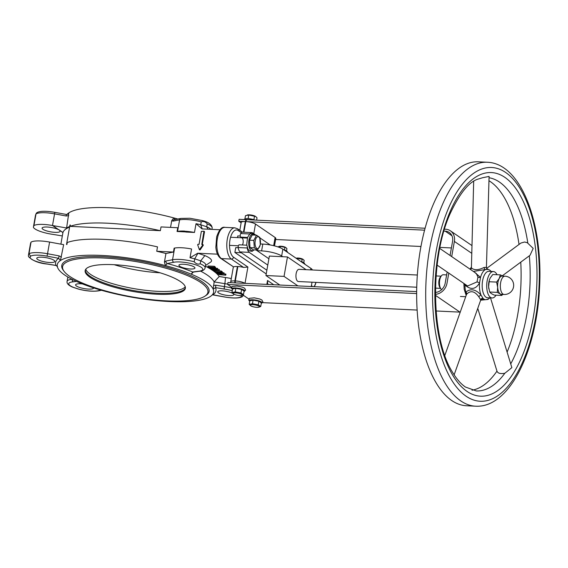 <?xml version="1.0" encoding="UTF-8"?>
<svg xmlns="http://www.w3.org/2000/svg" width="568" height="568" viewBox="0 0 568 568"><rect width="100%" height="100%" fill="white"/><g stroke="black" fill="none" stroke-linecap="round" stroke-linejoin="round"><path stroke-width="0.85" d="M197.969 244.29L197.65 244.716L199.361 249.65L202.854 244.957L201.782 244.474L203.969 231.233L201.356 231.368L199.063 244.339L197.969 244.29M202.897 244.652L203.287 245.248L200.184 249.842L199.702 249.828M204.054 231.332L204.501 231.794L202.258 244.496M202.222 228.954L200.724 224.793A18.126 4.352 -170 0 0 196.024 223.707L202.03 228.897L220.008 229.763M208.009 229.188L206.702 226.802A109.39 26.277 -170 0 0 200.724 224.793L201.235 221.875C203.458 221.059 205.453 221.726 207.214 223.884L206.702 226.802A18.126 4.352 -170 0 1 210.948 229.33M173.872 262.238A2.038 1.676 79 0 1 172.558 259.739L165.977 261.017A2.038 1.676 79 0 0 167.29 263.516A81.409 19.553 -170 0 1 192.708 272.001A2.038 1.576 82.3 0 0 193.326 272.072L198.743 271.341A2.038 1.576 -97.7 0 1 198.104 271.27L192.708 272.001L191.239 274.181A79.371 19.071 -170 0 0 165.394 265.583L167.29 263.516L173.872 262.238A16.089 3.862 10 0 1 197.039 265.284A16.089 3.862 10 0 1 198.225 271.255A2.038 1.463 85.1 0 0 198.743 271.341A2.038 1.576 -97.7 0 1 198.722 271.341C202.499 271.121 204.629 269.949 205.126 267.833A18.126 4.352 -170 0 0 200.184 263.772C198.047 264.574 196.052 263.907 194.206 261.763A18.126 4.352 -170 0 0 172.558 259.739L174.617 248.067L174.135 248.159L173.453 252.05L165.941 253.505A79.371 19.071 -170 0 0 156.732 251.248L157.506 246.874A79.371 19.071 -170 0 0 67.244 242.536L66.903 244.481L66.527 244.46L69.956 225.006L70.333 225.02L70.098 226.355A79.371 19.071 10 0 1 160.361 230.693L161.021 226.93L177.741 227.732L177.074 231.495L177.557 231.403A18.126 4.352 10 0 1 184.643 231.084L184.621 231.219A18.126 4.352 10 0 1 194.476 232.461L196.024 223.707M197.934 253.271A23.21 5.573 -170 0 0 197.742 253.221L190.017 257.751A18.126 4.352 10 0 1 194.718 258.845L197.934 253.271A114.48 27.498 -170 0 1 204.863 255.6L200.696 260.854A18.126 4.352 10 0 1 205.644 264.915L205.126 267.833M194.206 261.763L194.718 258.845A109.39 26.277 10 0 1 200.696 260.854L200.184 263.772M205.545 265.455L210.558 262.167A23.21 5.573 -170 0 0 204.863 255.6M200.532 271.106A79.371 19.071 10 0 1 214.143 281.906L219.255 276.502A84.462 20.292 -170 0 0 205.417 266.172M47.03 256.147L47.535 253.733A18.126 4.352 -170 0 0 28.975 253.825L30.601 256.196A16.089 3.862 10 0 1 47.03 256.147L58.61 258.291L60.428 260.534A79.371 19.071 -170 0 0 57.261 264.695A79.371 19.071 -170 0 0 57.688 267.762A79.371 19.071 -170 0 0 79.619 282.779A79.371 19.071 -170 0 0 105.463 291.377A79.371 19.071 -170 0 0 210.43 296.425A79.371 19.071 -170 0 0 213.596 292.264A79.371 19.071 -170 0 0 213.17 289.197L214.143 281.906L224.892 283.673L225.51 277.532L219.255 276.502M231.304 278.547A23.21 5.573 -170 0 0 225.51 277.532M193.354 272.065L191.239 274.181A79.371 19.071 -170 0 1 213.17 289.197L215.549 287.642L224.048 289.034L224.892 283.673A18.126 4.352 10 0 1 227.683 284.121M197.742 253.221L217.48 254.166M223.998 273.861L225.936 274.209L225.766 275.182L218.921 274.159L218.879 273.797L223.579 273.684L217.984 273.599L218.197 274.124L219.589 274.699L225.766 275.182M222.322 272.647L224.154 272.988L223.984 273.961M217.615 269.374L219.34 269.694L219.17 270.666L213.774 270.169L217.579 269.58L217.011 269.189L210.671 268.884L216.507 269.402L212.382 270.056L212.83 270.361L219.17 270.666M215.528 268.131L217.75 268.607L217.579 269.58M207.852 266.953L210.124 268.188L213.398 268.735L215.457 268.444L214.193 267.258L207.852 266.953L208.023 265.98L214.363 266.286L215.627 267.471L215.478 268.323M215.457 268.444L215.627 267.471M215.315 270.688L221.208 270.971L222.422 272.015L222.266 272.896M222.251 272.988L221.037 271.944L214.704 271.639L217.622 272.036L218.084 272.356L216.514 272.889L217.04 273.243L218.723 272.64L222.251 272.988L221.818 272.477L221.989 271.504L222.422 272.015M239.447 244.914A2.038 0.923 92.8 0 0 239.206 244.822A2.038 0.923 92.8 0 0 238.212 247.549A7.121 3.238 92.8 0 0 240.143 251.929L266.868 270.233M242.039 237.964A4.068 1.846 -87.2 0 1 243.196 241.045A4.068 1.846 -87.2 0 1 242.422 244.978M255.898 235.145L252.632 232.908A7.121 3.238 92.8 0 0 251.773 232.603L242.721 232.17A7.121 3.238 92.8 0 0 240.683 233.54A2.038 0.923 92.8 0 0 240.243 235.528A2.038 0.923 92.8 0 0 240.825 237.126L241.805 237.8M233.625 266.939L221.428 258.582A2.038 1.747 -55.6 0 1 220.625 258.319L233.625 266.939A7.377 1.775 10 0 1 237.41 266.498L237.864 266.52A7.377 1.775 10 0 1 243.587 267.414L247.904 267.038L233.54 257.205A13.937 6.333 -87.2 0 1 229.983 239.838A13.937 6.333 -87.2 0 1 238.24 230.558L241.386 232.71M237.502 237.594L237.793 235.919L240.292 236.039M266.222 273.918L234.875 252.455L235.734 247.591L238.233 247.712M238.212 247.549L247.265 247.989A2.038 0.923 -87.2 0 1 247.236 247.371M247.265 247.989A7.121 3.238 92.8 0 0 249.203 252.362L267.776 265.086M267.698 284.44L267.528 280.478L266.839 284.405M35.443 215.563L35.436 215.634A109.39 26.277 10 0 1 36.004 213.937A18.126 4.352 10 0 1 54.563 213.852L54.776 212.318C45.802 210.813 39.817 210.941 36.806 212.702L36.004 213.937L33.945 225.61A18.126 4.352 10 0 1 52.505 225.524L66.591 227.995A79.371 19.071 10 0 1 69.694 226.504M52.575 225.397L58.76 229.777L52.547 225.531M69.587 227.122A79.371 19.071 -170 0 0 62.835 233.079A79.371 19.071 -170 0 0 62.828 233.114L62.92 232.631L59.654 230.253A9.159 2.201 -170 0 0 59.271 229.955A9.159 2.201 -170 0 0 58.781 229.649M59.654 230.253L62.97 232.518M243.36 295.261L242.458 296.595L240.939 296.872A16.089 3.862 10 0 1 224.509 296.922L224.481 296.915M224.509 296.922L212.901 294.771M231.403 287.933A18.126 4.352 -170 0 0 224.381 286.591L215.883 285.2L215.549 287.642A81.409 19.553 -170 0 1 212.936 294.778L212.354 294.764M232.603 293.315A8.144 1.952 -170 0 0 223.742 290.965A8.144 1.952 -170 0 0 217.743 291.81A8.144 1.952 -170 0 0 225.425 295.147A8.144 1.952 -170 0 0 233.782 294.636A8.144 1.952 -170 0 0 233.498 293.976M78.618 289.076L78.377 289.076C85.924 291.05 92.591 291.647 98.406 290.88A2.038 1.676 -101 0 1 97.675 290.83A16.089 3.862 10 0 1 78.618 289.076A107.359 25.787 10 0 1 73.038 287.202L72.619 287.145C68.437 285.349 66.598 283.418 67.102 281.345L67.862 277.028M82.395 283.908A9.159 2.201 -170 0 0 75.587 284.845A9.159 2.201 -170 0 0 84.227 288.601A9.159 2.201 -170 0 0 93.628 288.026A9.159 2.201 -170 0 0 93.635 287.898M56.033 265.441L47.542 264.042M57.233 266.151L55.991 265.426A81.409 19.553 -170 0 1 58.61 258.291L59.107 255.877L47.535 253.733L49.593 242.06L63.651 244.666L60.428 260.534A79.371 19.071 -170 0 1 165.394 265.583L164.429 262.089L165.941 253.505M53.932 260.236A9.159 2.201 -170 0 0 43.977 257.361A9.159 2.201 -170 0 0 36.764 258.255A9.159 2.201 -170 0 0 45.397 262.011A9.159 2.201 -170 0 0 54.798 261.436A9.159 2.201 -170 0 0 53.932 260.236M194.178 266.981A8.144 1.952 -170 0 0 185.331 264.418A8.144 1.952 -170 0 0 178.92 265.221A8.144 1.952 -170 0 0 186.595 268.558A8.144 1.952 -170 0 0 194.952 268.046A8.144 1.952 -170 0 0 194.178 266.981M190.017 257.751L191.565 248.997A18.126 4.352 10 0 0 174.617 248.067M207.214 223.884A18.126 4.352 10 0 1 212.162 227.946C211.892 224.509 208.421 222.01 201.739 220.448L189.819 218.254L180.858 218.417L174.277 219.688A2.038 1.676 79 0 0 173.013 221.129L179.594 219.859A18.126 4.352 10 0 1 201.235 221.875M175.008 219.738L173.794 217.913A79.371 19.071 10 0 1 177.77 219.014M170.542 227.385L171.742 220.604L173.794 217.913A79.371 19.071 10 0 0 68.835 212.872L67.968 214.15L66.364 214.519M66.939 214.498A79.371 19.071 10 0 1 68.835 212.872L66.591 227.995M52.505 225.524L54.563 213.852L66.144 215.996L66.357 214.463L54.776 212.318M66.903 244.481A79.371 19.071 -170 0 0 66.676 244.559L66.527 244.46M241.883 295.317L242.948 294.977M47.492 264.035A2.038 0.49 -170 0 0 47.314 264.006A16.089 3.862 10 0 1 30.069 257.773L28.556 256.665L28.4 255.515L30.459 243.842A109.39 26.277 10 0 1 31.034 242.145A18.126 4.352 10 0 1 49.593 242.06M35.436 215.634L33.377 227.306A109.39 26.277 10 0 1 33.945 225.61M62.331 235.933L52.824 234.371A18.126 4.352 10 0 1 33.377 227.306M185.409 287.791A50.879 12.226 10 0 1 133.31 290.518A50.879 12.226 10 0 1 85.278 270.141M185.253 286.762A50.879 12.226 10 0 1 133.65 288.572A50.879 12.226 10 0 1 85.775 269.225M28.4 255.515A109.39 26.277 -170 0 1 28.975 253.825L31.034 242.145M251.773 232.603A7.121 3.238 92.8 0 0 249.742 233.966L240.683 233.54M270.226 244.957L259.91 237.893M268.891 258.76L256.047 249.97M234.875 252.455L241.364 252.767M218.112 272.86L218.197 274.124M218.985 273.776L218.921 274.159L218.879 273.797M225.539 273.932L225.361 274.905M223.749 272.711L223.579 273.684M218.964 269.438L218.794 270.411M212.531 269.211L212.382 270.056M210.763 268.359L210.671 268.884M217.182 268.217L217.011 269.189M214.363 266.286L214.193 267.258M212.531 267.436L213.724 267.493M214.597 268.167L210.543 268.068L208.981 267.265L213.866 267.5L214.59 268.238L214.171 267.705M210.671 267.343L210.543 268.068M220.725 272.867L218.325 272.072L220.711 272.186L221.371 272.775L220.725 272.867L220.831 272.264M219.653 272.136L219.553 272.704M216.678 271.994L216.514 272.889M214.775 271.206L214.704 271.639M221.208 270.971L221.037 271.944M214.008 271.163L215.215 271.227L214.008 271.163M215.35 270.482L215.215 271.227M214.81 270.46L214.732 270.893M213.596 270.396L213.518 270.837M156.732 251.248L173.453 252.05M70.098 226.355L160.361 230.693M184.621 231.219L185.835 232.042L194.476 232.461M177.074 231.495L185.629 231.907M204.892 296.184L206.021 295.445A74.791 17.97 -170 0 0 201.981 281.678A74.791 17.97 -170 0 0 111.804 257.297A74.791 17.97 -170 0 0 63.289 270.276L64.099 271.362A73.776 17.722 -170 0 0 132.181 296.908A73.776 17.722 -170 0 0 204.892 296.184A73.776 17.722 -170 0 0 200.909 282.608A73.776 17.722 -170 0 0 111.953 258.554A73.776 17.722 -170 0 0 64.099 271.362M58.76 229.777A9.159 2.201 -170 0 0 48.798 227.15A9.159 2.201 -170 0 0 42.082 228.102A9.159 2.201 -170 0 0 50.715 231.858A9.159 2.201 -170 0 0 60.116 231.282A9.159 2.201 -170 0 0 59.633 230.381M180.532 281.629A50.879 12.226 10 0 1 185.367 288.288A50.879 12.226 10 0 1 133.132 291.49A50.879 12.226 10 0 1 85.15 270.616A50.879 12.226 10 0 1 125.237 265.639A50.879 12.226 10 0 1 180.532 281.629M160.091 272.796A50.879 12.226 10 0 1 114.196 264.709M446.647 274.905L443.303 274.742A7.632 3.465 92.8 0 0 441.492 275.728L440.42 276.992A6.106 2.776 92.8 0 0 439.916 287.479L440.86 288.842A7.632 3.465 92.8 0 0 441.627 289.644M441.492 275.728A7.632 3.465 92.8 0 0 440.86 288.842M416.742 287.223L298.427 281.536A6.106 2.776 -87.2 0 1 295.949 275.303A6.106 2.776 -87.2 0 1 299.009 269.339L417.331 275.026M306.074 269.679L287.472 256.942L269.367 256.076L265.938 275.53L279.797 285.022M287.472 256.942L284.043 276.396L265.938 275.53M297.909 285.896L284.043 276.396M312.031 282.189L311.264 286.535M312.343 269.977A15.265 3.664 -170 0 0 310.909 268.373L282.864 249.167A15.265 3.664 -170 0 0 262.814 244.084L261.607 250.893A15.265 3.664 10 0 1 281.664 255.976L282.743 256.715M257.084 250.673L261.607 250.893M260.392 243.97L262.814 244.084M497.028 274.713A13.227 6.007 92.8 0 0 493.379 271.547A13.227 6.007 92.8 0 0 486.74 284.476A13.227 6.007 92.8 0 0 492.108 297.973A13.227 6.007 92.8 0 0 496.049 295.175M492.108 297.973L487.578 297.76A13.227 6.007 -87.2 0 1 485.988 297.192A13.227 6.007 -87.2 0 1 482.353 282.459A13.227 6.007 -87.2 0 1 488.849 271.334L493.379 271.547M486.364 267.351A2.038 1.995 -40.3 0 0 486.819 268.728L486.364 267.351L484.028 267.45A2.038 1.363 -104.1 0 0 485.541 269.537L488.146 269.424M491.199 271.44L489.786 270.134L486.819 268.721M484.028 267.45C478.433 270.261 474.223 270.411 471.404 267.904A2.038 1.86 -36.1 0 1 470.439 269.431M473.35 271.426L485.541 269.537A15.265 6.937 92.8 0 0 480.528 277.369L474.55 272.249M471.404 267.911L473.676 181.355M470.091 269.09L471.156 267.4M464.56 283.908L464.951 285.115A15.265 6.937 -87.2 0 0 465.788 292.094A2.038 1.377 -146.6 0 1 466.79 294.046C470.73 290.212 474.756 291.143 478.845 296.837L480.649 299.762A2.038 1.881 167.4 0 1 483.041 298.377L481.032 295.104C475.821 289.275 470.737 288.267 465.788 292.094L466.193 295.346M465.497 284.554A2.038 0.44 -35.9 0 1 464.951 285.115C470.964 290.163 475.835 289.403 479.562 282.843L480.528 277.369A2.038 1.065 175.8 0 1 477.929 276.992L477.063 281.891L479.562 282.843A15.265 6.937 92.8 0 0 481.032 295.104A2.038 0.916 140.5 0 0 478.845 296.837M482.559 177.741L489.098 176.414L486.421 267.578M480.649 299.762L480.67 300.181L487.855 299.457A2.038 1.214 59.8 0 1 487.841 299.308M454.13 374.837L480.67 300.181L481.423 299.393L480.784 299.435L483.041 298.377A15.265 6.937 92.8 0 0 483.829 299.052A15.265 6.937 92.8 0 0 485.668 299.705L488.345 299.066L489.935 297.873M466.321 294.977L466.79 294.046M490.518 297.902L511.86 367.624L504.817 373.268A106.848 48.536 92.8 0 1 476.296 390.94L465.433 387.028C461.464 384.337 457.659 380.219 454.024 374.66L452.405 372.047C431.119 338.436 429.699 258.738 450.14 213.667C459.576 193.624 468.742 182.15 477.638 179.232L482.601 177.734M486.613 268.423L520.913 243.054L524.555 242.011L527.239 242.671L533.196 248.394L530.022 255.302L502.297 275.807M487.855 299.457L488.714 298.853M504.817 373.268C500.373 374.035 497.76 373.318 496.979 371.103A106.848 48.536 92.8 0 1 472.015 390.223M439.76 248.422L476.24 273.407L477.929 276.992M477.063 281.891L467.606 285.995L437.133 265.121M507.103 352.075A106.848 48.536 92.8 0 0 520.764 262.153M519.024 244.446A106.848 48.536 92.8 0 0 488.97 180.731M487.287 162.249L478.228 161.809A122.113 55.465 92.8 0 0 416.969 281.117A122.113 55.465 92.8 0 0 466.505 405.751L475.565 406.191C509.113 408.179 536.235 352.302 539.494 289.069C543.42 224.403 521.63 163.442 487.287 162.249A122.113 55.465 92.8 0 0 427.335 264.979A122.113 55.465 92.8 0 0 460.84 400.951A122.113 55.465 92.8 0 0 475.565 406.191M460.222 312.137A12.212 10.473 124.4 0 1 459.959 312.13L436.096 310.98M435.443 294.373A12.212 10.473 -55.6 0 0 447.002 283.247L448.791 273.109M416.671 291.604L227.967 282.53L227.619 284.476L416.656 293.564M447.158 271.994L445.191 283.162A10.174 8.733 124.4 0 1 435.443 292.442M417.153 310.071L262.551 302.637M248.812 298.988L242.919 294.955M231.552 287.174L227.619 284.476M451.965 235.784L445.227 231.169A10.174 8.733 124.4 0 1 449.26 232.504A10.174 8.733 124.4 0 1 452.568 241.329L450.069 255.486M451.702 256.601L454.379 241.421A12.212 10.473 -55.6 0 0 450.41 230.821A12.212 10.473 -55.6 0 0 445.568 229.224L444.538 229.174M425.056 228.237L239.114 219.305L238.773 221.25L241.123 222.855M445.227 231.169L443.956 231.105M424.545 230.175L238.773 221.25M274.763 239.462L420.931 246.484M439.959 247.399L451.404 247.946M488.878 288.934A9.159 4.161 -87.2 0 1 488.87 288.878A9.159 4.161 -87.2 0 1 488.608 286.833A9.159 4.161 -87.2 0 1 489.282 280.294A9.159 4.161 -87.2 0 1 489.311 280.18M502.673 294.409L501.771 295.452L500.252 293.954L497.284 292.385L497.66 287.273A9.159 4.161 -87.2 0 1 499.208 278.519L500.373 274.869L503.34 276.438M504.072 294.472L501.359 294.345A9.159 4.161 -87.2 0 1 500.252 293.954A9.159 4.161 -87.2 0 1 497.66 287.273L496.588 282.09L499.208 278.519A9.159 4.161 -87.2 0 1 502.24 276.048L504.952 276.183A9.159 4.161 92.8 0 0 500.458 283.886A9.159 4.161 92.8 0 0 502.971 294.082A9.159 4.161 92.8 0 0 504.072 294.472A9.159 9.159 0 0 0 513.664 285.768A9.159 9.159 0 0 0 504.952 276.183M500.373 274.869L492.775 274.507L490.156 278.079L489.339 280.081L488.608 286.833L489.687 292.016L491.199 293.514L494.167 295.09L501.771 295.452M488.984 281.728L496.588 282.09M489.687 292.016L497.284 292.385M256.608 220.143L257.02 217.814L255.678 216.507L248.756 215.038L245.475 215.67L244.922 218.822M247.414 214.967A4.579 1.101 10 0 1 247.634 214.917A4.579 1.101 10 0 1 249.409 214.832A4.579 1.101 10 0 1 255.273 216.259A4.579 1.101 10 0 1 255.472 216.394M254.961 220.064L253.903 219.66L254.535 216.103M253.903 219.66L248.131 218.588L248.756 215.038M248.131 218.588L246.086 218.637L243.651 219.518M233.668 294.082A4.579 1.101 -170 0 0 239.533 295.509A4.579 1.101 -170 0 0 241.315 295.431A4.579 1.101 -170 0 0 240.683 293.876A4.579 1.101 -170 0 0 234.797 292.839A4.579 1.101 -170 0 0 233.668 294.082L231.921 292.534L235.209 291.895L240.981 292.967L243.466 294.671L241.528 295.381M235.209 291.895L235.834 288.345L232.553 288.977L231.921 292.534M235.834 288.345L241.606 289.41L240.981 292.967M241.606 289.41L244.098 291.121L243.466 294.671M250.928 305.896A4.579 1.101 -170 0 0 256.793 307.331A4.579 1.101 -170 0 0 258.575 307.245A4.579 1.101 -170 0 0 257.936 305.698A4.579 1.101 -170 0 0 252.057 304.661A4.579 1.101 -170 0 0 250.928 305.896L249.182 304.349L252.462 303.717L258.234 304.782L260.726 306.493L258.788 307.196M252.462 303.717L253.087 300.16L249.806 300.799L249.182 304.349M253.087 300.16L258.859 301.232L258.234 304.782M258.859 301.232L261.351 302.936L260.726 306.493M286.528 250.857L286.925 248.599L285.853 247.556L280.315 246.377L277.759 246.846M279.243 246.32A3.664 0.88 10 0 1 279.413 246.285A3.664 0.88 10 0 1 280.841 246.221A3.664 0.88 10 0 1 285.534 247.364A3.664 0.88 10 0 1 285.69 247.463M286.542 250.879A5.332 1.278 -170 0 0 285.803 250.467L284.461 249.92L284.937 247.236M280.081 247.719L280.315 246.377M284.461 249.92L283.467 249.579M303.788 262.672L304.185 260.421L303.113 259.377L296.084 258.22M296.503 258.142A3.664 0.88 10 0 1 296.673 258.099A3.664 0.88 10 0 1 298.094 258.035A3.664 0.88 10 0 1 302.787 259.178A3.664 0.88 10 0 1 302.95 259.285M303.802 262.693A5.332 1.278 -170 0 0 303.056 262.288L301.722 261.734L302.19 259.051M297.412 259.129L297.575 258.199M301.722 261.734L300.728 261.401M316 282.381L314.31 286.684M311.484 285.321A5.95 2.705 92.8 0 0 312.691 286.606M313.515 286.648A5.95 2.705 92.8 0 0 315.929 282.374M257.545 250.041L254.308 247.826L253.804 240.392L256.537 235.173L259.782 237.396L260.286 244.829L257.545 250.041L253.25 249.835L250.012 247.62L254.308 247.826M255.217 240.917A5.95 2.705 92.8 0 0 258.135 248.436A5.95 2.705 92.8 0 0 259.874 238.581A5.95 2.705 92.8 0 0 255.217 240.917M250.012 247.62L249.508 240.186L252.242 234.967L256.537 235.173M249.508 240.186L253.804 240.392M202.854 244.957L203.287 245.248M199.751 249.544L200.184 249.842M204.068 231.495L204.501 231.794M180.858 218.417A2.038 1.676 79 0 0 179.594 219.859L177.557 231.403M235.003 282.871A2.038 0.923 -87.2 0 1 234.875 280.904A7.377 1.775 -170 0 0 230.736 281.764L230.75 282.665M235.457 282.892A2.038 0.923 -87.2 0 1 235.322 280.926L234.875 280.904L237.41 266.498M244.971 283.354A7.377 1.775 -170 0 0 235.322 280.926L237.864 266.52M245.021 283.354L247.904 267.038M273.748 284.731L267.528 280.478M253.782 233.696L255.479 224.041L275.111 237.488L273.662 245.681M240.143 251.929L249.203 252.362M240.825 237.126L247.541 237.452M243.587 267.414L231.389 259.065L221.428 258.582A15.968 7.256 -87.2 0 1 217.047 240.796A15.968 7.256 -87.2 0 1 224.885 227.363L234.847 227.839A15.968 7.256 92.8 0 0 227.008 241.279A15.968 7.256 92.8 0 0 231.389 259.065A2.038 1.747 -55.6 0 0 233.54 257.205M242.515 232.17L237.58 228.79A2.038 1.747 124.4 0 1 238.24 230.558M246.746 220.143A2.038 0.923 92.8 0 0 245.788 221.584A7.377 1.775 10 0 1 255.479 224.041M246.299 220.121A2.038 0.923 92.8 0 0 245.333 221.563L245.788 221.584L243.913 232.227M239.81 230.317L241.201 222.422A7.377 1.775 10 0 1 245.333 221.563L243.459 232.206M275.111 237.488A7.377 1.775 10 0 1 275.814 238.453L274.5 245.894M267.784 283.986L268.508 284.483M241.45 295.403A107.359 25.787 10 0 1 240.939 296.872M224.048 289.034A2.038 0.49 -170 0 0 224.232 289.062A16.089 3.862 10 0 1 232.241 290.717M215.883 285.2L213.511 285.491M224.381 286.591L224.232 289.062M101.09 290.163L97.675 290.83M73.038 287.202A16.089 3.862 10 0 1 73.315 281.813A2.038 1.463 -94.9 0 1 72.214 279.392A2.038 1.576 82.3 0 0 73.435 281.799L76.424 281.394M30.069 257.773A107.359 25.787 10 0 1 30.601 256.196M61.45 257.141L59.107 255.877M165.977 261.017L164.429 262.089M171.742 220.604L173.013 221.129M66.144 215.996L68.763 215.655M72.029 279.3A18.126 4.352 -170 0 0 67.102 281.345M221.541 273.847L221.385 274.72M219.724 272.952L219.624 273.499M220.143 273.776L220.001 274.571M215.052 266.754L214.881 267.727M213.163 267.478L212.993 268.451M310.909 268.373L310.639 269.899M281.664 255.976L282.864 249.167M527.8 242.948A106.848 48.536 92.8 0 0 489.055 177.756M510.717 363.889A106.848 48.536 92.8 0 0 529.333 255.813M467.081 391.444A111.931 50.843 92.8 0 0 536.483 259.079A111.931 50.843 92.8 0 0 454.286 202.79A111.931 50.843 92.8 0 0 467.081 391.444M466.229 396.308A117.022 53.158 92.8 0 0 538.776 257.922A117.022 53.158 92.8 0 0 452.845 199.077A117.022 53.158 92.8 0 0 466.229 396.308M459.959 312.13L435.45 295.339M471.575 253.193L454.379 241.421M254.911 220.064A6.489 1.562 -170 0 0 247.833 218.623A6.489 1.562 -170 0 0 246.086 218.637M232.461 289.467A6.489 1.562 10 0 1 235.748 287.962A6.489 1.562 10 0 1 244.133 290.113A6.489 1.562 10 0 1 244.027 291.512L245.653 290.078L244.602 288.168L242.508 287.181L237.069 286.016L232.198 286.485L231.474 288.296L232.461 289.481M261.28 303.34L262.913 301.892L261.862 299.982L259.761 298.995L254.322 297.838L249.451 298.306L248.727 300.117L249.714 301.303A6.489 1.562 10 0 1 253.001 299.776A6.489 1.562 10 0 1 261.394 301.928A6.489 1.562 10 0 1 261.287 303.326M287.571 252.391L287.309 251.56L285.803 250.467A5.332 1.278 -170 0 0 283.723 249.757M304.824 264.205L304.562 263.382L303.056 262.288A5.332 1.278 -170 0 0 300.983 261.578M253.924 249.863A8.357 3.798 -87.2 0 1 251.106 250.381A8.357 3.798 -87.2 0 1 248.976 239.966A8.357 3.798 -87.2 0 1 254.634 235.088M202.811 244.559L203.245 244.851M199.361 249.65L199.794 249.948M203.969 231.233L204.402 231.524M211.907 229.373L212.162 227.946M233.334 267.024L230.736 281.764M239.206 244.822L246.789 245.191M220.625 258.319C217.885 256.147 216.294 252.462 215.847 247.257L216.664 236.799C219.12 229.649 221.861 226.504 224.885 227.363M237.58 228.79L234.847 227.839M242.458 296.595C239.447 298.349 233.455 298.484 224.481 296.979L212.326 294.799M101.494 290.284L98.406 290.88M78.377 289.076L72.668 287.159M57.56 266.69L56.005 265.49L47.371 264.077C38.979 263.289 32.71 260.819 28.556 256.665M66.357 214.463L67.975 214.143M36.175 213.426L35.436 215.606M62.835 233.079L60.883 244.155M217.871 273.726L218.041 272.754M222.266 272.945L222.443 271.973M435.507 288.125L440.527 288.366M436.089 275.927L441.116 276.169M465.71 296.709L460.414 296.453M463.878 283.439L464.177 289.254L466.172 295.403M466.335 294.948L444.843 355.398M481.217 299.492L485.668 299.705M477.759 308.374L497.043 371.373M450.41 230.821L471.802 245.468M247.634 214.917L247.179 215.002M255.273 216.259L255.678 216.507M241.315 295.431L241.769 295.339M258.575 307.245L259.022 307.16M279.413 246.285L279.051 246.356M296.673 258.099L296.311 258.17M247.343 238.07L230.572 237.261M238.361 245.788L229.536 245.362M254.073 249.87L252.164 251.326L249.466 250.935L247.918 249.089L246.718 244.559L247.541 237.452L249.75 233.959L251.936 233.192L253.534 233.753L254.784 235.095"/></g></svg>
